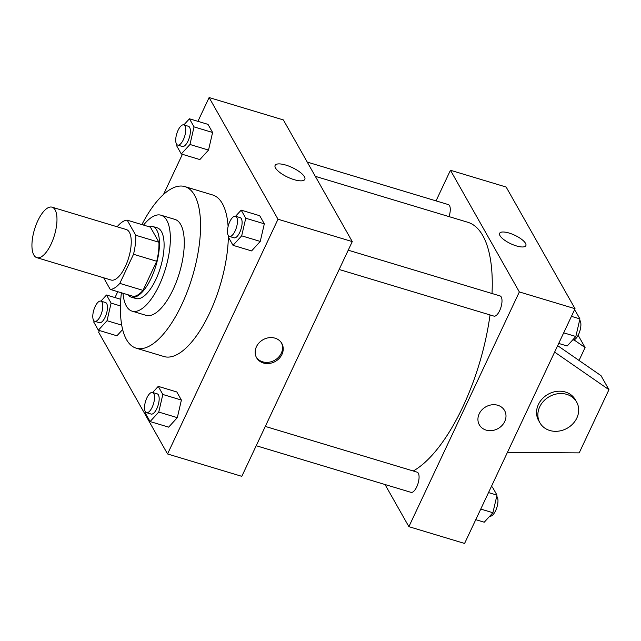 <?xml version="1.0" encoding="UTF-8"?>
<svg xmlns="http://www.w3.org/2000/svg" width="641" height="641" viewBox="0 0 641 641"><rect width="100%" height="100%" fill="white"/><g stroke="black" fill="none" stroke-linecap="round" stroke-linejoin="round"><path stroke-width="0.96" d="M51.08 244.117A26.369 10.384 106.8 0 1 36.849 257.666A26.369 10.384 106.8 0 1 34.518 229.422A26.369 10.384 106.8 0 1 52.065 207.179A26.369 10.384 106.8 0 1 51.08 244.117M52.065 207.179L126.317 229.542A26.369 10.384 106.8 0 1 125.34 266.488A26.369 10.384 106.8 0 1 111.109 280.037L36.849 257.666M127.19 220.159L150.395 227.146L158.936 242.242L135.732 235.255L127.19 220.159A35.92 14.15 106.8 0 0 117.615 226.193L117.319 226.834M103.658 277.793L110.244 289.42A35.92 14.15 106.8 0 0 119.811 283.386L133.52 254.269A35.92 14.15 106.8 0 0 135.732 235.255M119.811 283.386L143.015 290.381A35.92 14.15 106.8 0 1 133.448 296.414L110.244 289.42M143.015 290.381L156.725 261.264L133.52 254.269M158.936 242.242A35.92 14.15 106.8 0 1 156.725 261.264M127.976 294.764A36.914 14.535 -73.2 0 0 131.277 297.128A36.914 14.535 -73.2 0 0 155.843 265.975A36.914 14.535 -73.2 0 0 152.566 226.433A36.914 14.535 -73.2 0 0 148.52 226.585M152.566 226.433L157.205 227.835A36.914 14.535 106.8 0 1 155.835 279.556A36.914 14.535 106.8 0 1 135.916 298.522L131.277 297.128M123 293.266A50.094 19.727 -73.2 0 0 126.381 306.061A50.094 19.727 -73.2 0 0 132.11 311.149A50.094 19.727 -73.2 0 0 165.45 268.867A50.094 19.727 -73.2 0 0 161.011 215.216A50.094 19.727 -73.2 0 0 143.544 225.087M132.11 311.149L146.036 315.34A50.094 19.727 -73.2 0 0 179.376 273.066A50.094 19.727 -73.2 0 0 174.937 219.406L161.011 215.216M121.373 292.777A84.372 33.228 -73.2 0 0 126.501 339.602A84.372 33.228 -73.2 0 0 136.148 348.159A84.372 33.228 -73.2 0 0 192.3 276.96A84.372 33.228 -73.2 0 0 184.824 186.587A84.372 33.228 -73.2 0 0 141.909 224.59M184.824 186.587L212.668 194.976A84.372 33.228 106.8 0 1 228.116 226.449M228.38 235.632A84.372 33.228 106.8 0 1 209.527 313.201A84.372 33.228 106.8 0 1 163.992 356.548L136.148 348.159M116.926 335.796L122.647 329.53L116.926 335.796L98.361 330.203L107.031 320.716L111.109 303.121L106.518 295.012L100.925 301.142M176.98 144.666L176.7 145.868L181.291 153.976L199.856 159.569L208.525 150.074L212.596 132.479L208.013 124.378L189.448 118.785L183.855 124.907M99.475 330.54L98.65 332.294L167.549 453.964L278.01 219.23L209.11 97.552L197.925 121.333M182.405 154.313L163.519 194.439M117.76 291.687L114.995 297.568M145.779 412.243L145.499 413.453L150.09 421.554L168.655 427.146L177.317 417.66L181.395 400.064L176.812 391.955L158.247 386.363L152.654 392.492M228.709 236.016L228.428 237.218L233.02 245.327L251.584 250.919L260.246 241.425L264.324 223.829L259.733 215.729L241.176 210.136L235.576 216.257M209.11 97.552L283.37 119.923L352.27 241.601L241.809 476.335L167.549 453.964M352.27 241.601L278.01 219.23M294.099 179.656A16.418 5.32 -154.8 0 1 275.117 165.386A16.418 5.32 -154.8 0 1 292.232 167.565A16.418 5.32 -154.8 0 1 304.828 179.368A16.418 5.32 -154.8 0 1 294.099 179.656M281.952 354.425A14.503 12.475 -29.5 0 1 269.356 363.447A14.503 12.475 -29.5 0 1 256.576 357.726A14.503 12.475 -29.5 0 1 263.042 339.722A14.503 12.475 -29.5 0 1 281.808 343.432A14.503 12.475 -29.5 0 1 281.952 354.425M281.455 342.855A14.503 12.475 -29.5 0 1 281.287 353.247A14.503 12.475 -29.5 0 1 269.076 362.213A14.503 12.475 -29.5 0 1 256.256 357.125M490.02 314.931A131.83 51.921 106.8 0 1 462.794 406.963A131.83 51.921 106.8 0 1 413.245 470.991M315.308 176.331L467.69 222.235A131.83 51.921 106.8 0 1 492.016 293.506M339.145 269.484L493.955 316.117A10.544 4.15 -73.2 0 0 500.974 307.215A10.544 4.15 -73.2 0 0 500.036 295.926L348.223 250.19M265.294 426.425L417.107 472.153A10.544 4.15 106.8 0 1 416.714 486.936A10.544 4.15 106.8 0 1 411.025 492.352L256.216 445.719M307.231 162.077L448.307 204.575A10.544 4.15 106.8 0 1 449.012 216.602M385.017 484.516L408.886 526.67L519.346 291.935L450.447 170.258L436.04 200.873M519.346 291.935L575.041 308.706L464.581 543.448L408.886 526.67M575.041 308.706L506.142 187.036L450.447 170.258M525.86 245.655A14.503 4.695 25.2 0 0 525.5 243.332A14.503 4.695 -154.8 0 1 525.86 245.655A14.503 4.695 -154.8 0 1 510.741 243.732A14.503 4.695 -154.8 0 1 499.619 233.308A14.503 4.695 -154.8 0 1 511.903 234.013A14.503 4.695 -154.8 0 1 525.508 243.324A14.503 4.695 25.2 0 0 511.903 234.021A14.503 4.695 25.2 0 0 499.619 233.308M479.34 424.831A14.503 12.475 150.5 0 0 486.118 430.103A14.503 12.475 -29.5 0 1 479.34 424.831A14.503 12.475 -29.5 0 1 485.814 406.835A14.503 12.475 -29.5 0 1 504.579 410.544A14.503 12.475 -29.5 0 1 502.007 425.496A14.503 12.475 -29.5 0 1 486.118 430.103A14.503 12.475 150.5 0 0 502.007 425.496A14.503 12.475 150.5 0 0 504.579 410.536M579.039 360.442L585.097 347.558L573.967 339.858M557.654 345.651L601.002 375.642L608.95 389.68L579.208 452.875L507.392 452.466M539.922 422.828L538.6 420.488A21.097 18.148 -29.5 0 1 548.015 394.303A21.097 18.148 -29.5 0 1 575.306 399.704L576.636 402.043A21.097 18.148 -29.5 0 1 572.886 423.789A21.097 18.148 -29.5 0 1 549.778 430.488A21.097 18.148 -29.5 0 1 539.922 422.828A21.097 18.148 -29.5 0 1 549.337 396.643A21.097 18.148 -29.5 0 1 576.636 402.043M554.625 352.093L608.95 389.68M578.142 335.275L585.097 347.558M233.02 245.327L241.681 235.832L245.759 218.236L241.176 210.136M235.495 216.233L240.135 217.628A10.544 4.15 106.8 0 1 239.742 232.411A10.544 4.15 106.8 0 1 234.053 237.827L229.414 236.425A10.544 4.15 106.8 0 1 228.476 225.135A10.544 4.15 106.8 0 1 235.495 216.233A10.544 4.15 106.8 0 1 235.103 231.008A10.544 4.15 106.8 0 1 229.414 236.425M251.584 250.919L260.246 241.425L241.681 235.832M260.246 241.425L264.324 223.829L245.759 218.236M264.324 223.829L259.733 215.729M181.291 153.976L189.96 144.481L194.039 126.886L189.448 118.785M183.767 124.883L188.406 126.277A10.544 4.15 106.8 0 1 188.021 141.06A10.544 4.15 106.8 0 1 182.324 146.477L177.685 145.074A10.544 4.15 106.8 0 1 176.748 133.785A10.544 4.15 106.8 0 1 183.767 124.883A10.544 4.15 106.8 0 1 183.374 139.658A10.544 4.15 106.8 0 1 177.685 145.074M199.856 159.569L208.525 150.074L189.96 144.481M208.525 150.074L212.596 132.479L194.039 126.886M212.596 132.479L208.013 124.378M150.09 421.554L158.76 412.067L162.83 394.471L158.247 386.363M152.566 392.46L157.205 393.862A10.544 4.15 106.8 0 1 156.813 408.637A10.544 4.15 106.8 0 1 151.124 414.062L146.485 412.66A10.544 4.15 106.8 0 1 145.547 401.362A10.544 4.15 106.8 0 1 152.566 392.46A10.544 4.15 106.8 0 1 152.173 407.243A10.544 4.15 106.8 0 1 146.485 412.66M168.655 427.146L177.317 417.66L158.76 412.067M177.317 417.66L181.395 400.064L162.83 394.471M181.395 400.064L176.812 391.955M94.051 320.893L93.77 322.103L98.361 330.203M100.837 301.11L105.485 302.512A10.544 4.15 106.8 0 1 105.092 317.287A10.544 4.15 106.8 0 1 99.395 322.711L94.756 321.309A10.544 4.15 106.8 0 1 93.818 310.012A10.544 4.15 106.8 0 1 100.837 301.11A10.544 4.15 106.8 0 1 100.445 315.893A10.544 4.15 106.8 0 1 94.756 321.309M121.718 325.139L107.031 320.716M120.46 305.941L111.109 303.121M120.772 299.307L106.518 295.012M558.696 343.432L567.173 345.988L575.842 336.493L579.921 318.897L575.33 310.797L574.216 310.46M575.842 336.493L563.687 332.831M579.921 318.897L571.443 316.35M579.64 320.107A10.544 4.15 106.8 0 1 578.543 334.466A10.544 4.15 106.8 0 1 572.854 339.89L572.766 339.858M475.766 519.667L484.243 522.215L492.913 512.728L496.991 495.132L492.4 487.024L491.286 486.687M492.913 512.728L480.758 509.066M496.991 495.132L488.514 492.576M496.711 496.334A10.544 4.15 106.8 0 1 495.613 510.701A10.544 4.15 106.8 0 1 489.924 516.117L489.836 516.093"/></g></svg>
